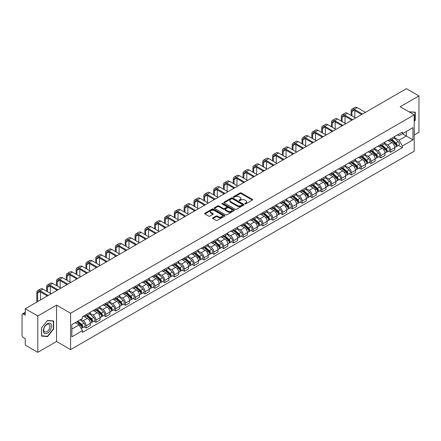 <?xml version="1.0" encoding="UTF-8"?>
<svg xmlns="http://www.w3.org/2000/svg" width="441" height="441" viewBox="0 0 441 441"><rect width="100%" height="100%" fill="white"/><g stroke="black" fill="none" stroke-linecap="round" stroke-linejoin="round"><path stroke-width="0.66" d="M244.948 203.88A0.612 0.353 0 0 0 245.813 203.88L252.379 200.087A0.876 0.507 0 0 0 252.632 199.734A0.876 0.507 0 0 0 252.379 199.376L241.255 192.954A0.876 0.507 0 0 0 240.02 192.954L233.449 196.747A0.612 0.353 0 0 0 234.314 197.243L235.169 196.752A2.795 1.615 0 0 1 239.121 196.752L240.047 197.287A2.795 1.615 0 0 1 240.869 198.428A2.795 1.615 0 0 1 240.047 199.575L239.198 200.065A0.612 0.353 0 0 0 240.064 200.561L240.913 200.071A2.795 1.615 0 0 1 244.871 200.071L245.797 200.605A2.795 1.615 0 0 1 246.613 201.746A2.795 1.615 0 0 1 245.797 202.888L244.948 203.378A0.612 0.353 0 0 0 244.948 203.88L244.948 203.378M212.887 217.86A0.876 0.507 0 0 0 212.634 218.212A0.876 0.507 0 0 0 212.887 218.571L216.007 220.373A0.876 0.507 0 0 0 217.242 220.373L224.535 216.162A0.876 0.507 0 0 0 224.794 215.809A0.876 0.507 0 0 0 224.535 215.451L213.411 209.028A0.876 0.507 0 0 0 212.176 209.028L204.883 213.24A0.876 0.507 0 0 0 204.63 213.593A0.876 0.507 0 0 0 204.883 213.951L208.654 216.129A0.876 0.507 0 0 0 209.888 216.129L213.014 214.326A0.876 0.507 0 0 0 213.268 213.968A0.876 0.507 0 0 0 213.014 213.609L211.14 212.534A2.337 1.351 0 0 1 210.456 211.581A2.337 1.351 0 0 1 211.9 210.329A2.337 1.351 0 0 1 214.447 210.622L221.773 214.85A2.337 1.351 0 0 1 222.457 215.809A2.337 1.351 0 0 1 221.013 217.055A2.337 1.351 0 0 1 218.466 216.763L217.242 216.057A0.876 0.507 0 0 0 216.007 216.057L212.887 217.86L212.887 218.571L216.007 216.785L216.007 216.057M70.593 313.248L56.553 305.139L37.788 315.971L25.258 308.739L406.42 88.68L418.95 95.912L400.185 106.744L414.226 114.847L70.593 313.248L70.593 349.597L414.226 151.202L414.226 114.847M235.229 209.277A0.876 0.507 0 0 0 236.464 209.277L243.757 205.065A0.876 0.507 0 0 0 244.011 204.712A0.876 0.507 0 0 0 243.757 204.354L232.633 197.932A0.876 0.507 0 0 0 231.398 197.932L224.105 202.143A0.876 0.507 0 0 0 223.846 202.496A0.876 0.507 0 0 0 224.105 202.854L235.229 209.277M222.214 204.012A0.612 0.353 0 0 1 222.837 204.1L222.837 203.373L234.149 209.899A0.876 0.507 0 0 1 234.403 210.258A0.876 0.507 0 0 1 234.149 210.616L226.856 214.828A0.876 0.507 0 0 1 225.621 214.828L214.497 208.4L214.497 207.689A0.876 0.507 0 0 0 214.238 208.047A0.876 0.507 0 0 0 214.497 208.4M214.497 207.689L217.617 205.886A0.876 0.507 0 0 1 218.852 205.886L223.361 208.494A0.876 0.507 0 0 0 224.601 208.494L226.668 207.298A0.876 0.507 0 0 0 226.928 206.939A0.876 0.507 0 0 0 226.668 206.581L221.972 203.869A0.612 0.353 0 0 1 222.837 203.373M37.788 315.971L37.788 352.32L25.258 345.088L25.258 338.655L23.307 337.53A1.781 1.031 -120 0 1 22.05 335.347L22.05 314.775A1.781 1.031 -120 0 1 22.419 313.959L25.258 312.316M414.226 134.99L418.95 132.261L418.95 95.912M37.788 352.32L56.553 341.488L70.593 349.597M25.258 308.739L25.258 315.172L23.307 314.047A1.781 1.031 -120 0 0 22.419 313.959M390.616 138.838A4.096 2.365 60 0 1 389.772 140.679L393.923 138.281A4.096 2.365 -120 0 0 394.772 136.44M384.723 143.253L387.722 144.984A4.096 2.365 60 0 1 390.616 150.001L394.772 147.603A4.096 2.365 -120 0 0 391.878 142.586L388.901 140.866M394.772 147.603L394.772 149.819L390.616 152.217L388.626 151.065M389.772 140.679A4.096 2.365 60 0 1 387.755 140.492M390.616 150.001L390.616 152.217M380.798 144.51A4.096 2.365 60 0 1 379.949 146.351L384.105 143.948A4.096 2.365 -120 0 0 384.949 142.112M378.802 156.737L380.798 157.889L384.949 155.491L384.949 153.27A4.096 2.365 -120 0 0 382.055 148.253L379.084 146.539M379.949 146.351A4.096 2.365 60 0 1 377.931 146.164M374.9 148.92L377.898 150.657A4.096 2.365 60 0 1 380.798 155.673L380.798 157.889M370.975 150.183A4.096 2.365 60 0 1 370.126 152.018L374.282 149.62A4.096 2.365 -120 0 0 375.131 147.785M368.985 162.409L370.975 163.556L375.131 161.158L375.131 158.942A4.096 2.365 -120 0 0 372.232 153.926L369.26 152.211M370.126 152.018A4.096 2.365 60 0 1 368.108 151.836M365.076 154.593L368.081 156.323A4.096 2.365 60 0 1 370.975 161.34L370.975 163.556M361.151 155.849A4.096 2.365 60 0 1 360.303 157.691L364.459 155.293A4.096 2.365 -120 0 0 365.308 153.451M359.161 168.076L361.151 169.228L365.308 166.83L365.308 164.614A4.096 2.365 -120 0 0 362.414 159.598L359.437 157.878M360.303 157.691A4.096 2.365 60 0 1 358.29 157.503M355.253 160.265L358.257 161.996A4.096 2.365 60 0 1 361.151 167.012L361.151 169.228M351.328 161.522A4.096 2.365 60 0 1 350.485 163.363L354.636 160.959A4.096 2.365 -120 0 0 355.485 159.124M349.338 173.748L351.334 174.901L355.485 172.503L355.485 170.281A4.096 2.365 -120 0 0 352.591 165.265L349.614 163.55M350.485 163.363A4.096 2.365 60 0 1 348.467 163.176M345.435 165.932L348.434 167.668A4.096 2.365 60 0 1 351.334 172.685L351.334 174.901M341.51 167.194A4.096 2.365 60 0 1 340.661 169.03L344.818 166.632A4.096 2.365 -120 0 0 345.667 164.796M339.515 179.421L341.51 180.567L345.667 178.17L345.667 175.953A4.096 2.365 -120 0 0 342.767 170.937L339.796 169.223M340.661 169.03A4.096 2.365 60 0 1 338.644 168.848M335.612 171.604L338.611 173.335A4.096 2.365 60 0 1 341.51 178.351L341.51 180.567M331.687 172.866A4.096 2.365 60 0 1 330.838 174.702L334.995 172.304A4.096 2.365 -120 0 0 335.844 170.463M329.697 185.088L331.687 186.24L335.844 183.842L335.844 181.626A4.096 2.365 -120 0 0 332.944 176.609L329.973 174.89M330.838 174.702A4.096 2.365 60 0 1 328.821 174.52M325.789 177.276L328.793 179.007A4.096 2.365 60 0 1 331.687 184.024L331.687 186.24M321.864 178.533A4.096 2.365 60 0 1 321.015 180.375L325.171 177.977A4.096 2.365 -120 0 0 326.02 176.135M319.874 190.76L321.864 191.912L326.02 189.514L326.02 187.293A4.096 2.365 -120 0 0 323.126 182.276L320.149 180.562M321.015 180.375A4.096 2.365 60 0 1 319.003 180.187M315.971 182.943L318.97 184.68A4.096 2.365 60 0 1 321.864 189.696L321.864 191.912M312.046 184.206A4.096 2.365 60 0 1 311.197 186.041L315.354 183.643A4.096 2.365 -120 0 0 316.197 181.808M310.051 196.432L312.046 197.579L316.197 195.181L316.197 192.965A4.096 2.365 -120 0 0 313.303 187.949L310.326 186.234M311.197 186.041A4.096 2.365 60 0 1 309.18 185.859M306.148 188.616L309.147 190.347A4.096 2.365 60 0 1 312.046 195.363L312.046 197.579M302.223 189.878A4.096 2.365 60 0 1 301.374 191.714L305.53 189.316A4.096 2.365 -120 0 0 306.379 187.475M300.227 202.099L302.223 203.251L306.379 200.853L306.379 198.637A4.096 2.365 -120 0 0 303.48 193.621L300.508 191.901M301.374 191.714A4.096 2.365 60 0 1 299.356 191.532M296.324 194.288L299.323 196.019A4.096 2.365 60 0 1 302.223 201.035L302.223 203.251M292.4 195.545A4.096 2.365 60 0 1 291.551 197.386L295.707 194.988A4.096 2.365 -120 0 0 296.556 193.147M290.41 207.772L292.4 208.924L296.556 206.526L296.556 204.304A4.096 2.365 -120 0 0 293.662 199.288L290.685 197.574M291.551 197.386A4.096 2.365 60 0 1 289.533 197.199M286.501 199.955L289.505 201.691A4.096 2.365 60 0 1 292.4 206.708L292.4 208.924M282.576 201.217A4.096 2.365 60 0 1 281.733 203.053L285.884 200.655A4.096 2.365 -120 0 0 286.733 198.819M280.586 213.444L282.576 214.591L286.733 212.193L286.733 209.977A4.096 2.365 -120 0 0 283.839 204.96L280.862 203.246M281.733 203.053A4.096 2.365 60 0 1 279.715 202.871M276.683 205.627L279.682 207.358A4.096 2.365 60 0 1 282.576 212.375L282.576 214.591M272.759 206.89A4.096 2.365 60 0 1 271.91 208.725L276.066 206.327A4.096 2.365 -120 0 0 276.909 204.486M270.763 219.111L272.759 220.263L276.915 217.865L276.915 215.649A4.096 2.365 -120 0 0 274.015 210.633L271.044 208.913M271.91 208.725A4.096 2.365 60 0 1 269.892 208.543M266.86 211.3L269.859 213.031A4.096 2.365 60 0 1 272.759 218.047L272.759 220.263M262.935 212.556A4.096 2.365 60 0 1 262.086 214.398L266.243 212A4.096 2.365 -120 0 0 267.092 210.159M260.945 224.783L262.935 225.935L267.092 223.537L267.092 221.316A4.096 2.365 -120 0 0 264.192 216.299L261.221 214.585M262.086 214.398A4.096 2.365 60 0 1 260.069 214.21M257.037 216.966L260.041 218.703A4.096 2.365 60 0 1 262.935 223.719L262.935 225.935M253.112 218.229A4.096 2.365 60 0 1 252.263 220.065L256.419 217.667A4.096 2.365 -120 0 0 257.268 215.831M251.122 230.456L253.112 231.602L257.268 229.204L257.268 226.988A4.096 2.365 -120 0 0 254.374 221.972L251.398 220.257M252.263 220.065A4.096 2.365 60 0 1 250.251 219.883M247.214 222.639L250.218 224.37A4.096 2.365 60 0 1 253.112 229.386L253.112 231.602M243.289 223.901A4.096 2.365 60 0 1 242.445 225.737L246.596 223.339A4.096 2.365 -120 0 0 247.445 221.498M241.299 236.128L243.294 237.275L247.445 234.877L247.445 232.661A4.096 2.365 -120 0 0 244.551 227.644L241.574 225.924M242.445 225.737A4.096 2.365 60 0 1 240.428 225.555M237.396 228.311L240.395 230.042A4.096 2.365 60 0 1 243.294 235.059L243.294 237.275M233.471 229.568A4.096 2.365 60 0 1 232.622 231.409L236.778 229.011A4.096 2.365 -120 0 0 237.627 227.17M231.475 241.795L233.471 242.947L237.627 240.549L237.627 238.327A4.096 2.365 -120 0 0 234.728 233.311L231.757 231.597M232.622 231.409A4.096 2.365 60 0 1 230.604 231.222M227.573 233.978L230.571 235.715A4.096 2.365 60 0 1 233.471 240.731L233.471 242.947M223.648 235.24A4.096 2.365 60 0 1 222.799 237.076L226.955 234.678A4.096 2.365 -120 0 0 227.804 232.842M221.658 247.467L223.648 248.619L227.804 246.216L227.804 244A4.096 2.365 -120 0 0 224.904 238.983L221.933 237.269M222.799 237.076A4.096 2.365 60 0 1 220.781 236.894M217.749 239.65L220.754 241.381A4.096 2.365 60 0 1 223.648 246.398L223.648 248.619M213.824 240.913A4.096 2.365 60 0 1 212.975 242.748L217.132 240.351A4.096 2.365 -120 0 0 217.981 238.509M211.834 253.14L213.824 254.286L217.981 251.888L217.981 249.672A4.096 2.365 -120 0 0 215.087 244.656L212.11 242.936M212.975 242.748A4.096 2.365 60 0 1 210.963 242.567M207.931 245.323L210.93 247.054A4.096 2.365 60 0 1 213.824 252.07L213.824 254.286M204.007 246.58A4.096 2.365 60 0 1 203.158 248.421L207.314 246.023A4.096 2.365 -120 0 0 208.158 244.182M202.011 258.806L204.007 259.958L208.158 257.561L208.158 255.339A4.096 2.365 -120 0 0 205.263 250.323L202.287 248.608M203.158 248.421A4.096 2.365 60 0 1 201.14 248.233M198.108 250.99L201.107 252.726A4.096 2.365 60 0 1 204.007 257.742L204.007 259.958M194.183 252.252A4.096 2.365 60 0 1 193.334 254.088L197.491 251.69A4.096 2.365 -120 0 0 198.34 249.854M192.188 264.479L194.183 265.631L198.34 263.227L198.34 261.011A4.096 2.365 -120 0 0 195.44 255.995L192.469 254.281M193.334 254.088A4.096 2.365 60 0 1 191.317 253.906M188.285 256.662L191.289 258.393A4.096 2.365 60 0 1 194.183 263.409L194.183 265.631M184.36 257.924A4.096 2.365 60 0 1 183.511 259.76L187.668 257.362A4.096 2.365 -120 0 0 188.516 255.521M182.37 270.151L184.36 271.298L188.516 268.9L188.516 266.684A4.096 2.365 -120 0 0 185.622 261.667L182.646 259.947M183.511 259.76A4.096 2.365 60 0 1 181.499 259.578M178.462 262.334L181.466 264.065A4.096 2.365 60 0 1 184.36 269.082L184.36 271.298M174.537 263.591A4.096 2.365 60 0 1 173.693 265.432L177.844 263.034A4.096 2.365 -120 0 0 178.693 261.193M172.547 275.818L174.537 276.97L178.693 274.572L178.693 272.351A4.096 2.365 -120 0 0 175.799 267.334L172.822 265.62M173.693 265.432A4.096 2.365 60 0 1 171.676 265.245M168.644 268.001L171.643 269.738A4.096 2.365 60 0 1 174.537 274.754L174.537 276.97M164.719 269.264A4.096 2.365 60 0 1 163.87 271.099L168.027 268.701A4.096 2.365 -120 0 0 168.87 266.866M162.723 281.49L164.719 282.642L168.875 280.239L168.875 278.023A4.096 2.365 -120 0 0 165.976 273.007L163.005 271.292M163.87 271.099A4.096 2.365 60 0 1 161.853 270.917M158.821 273.674L161.819 275.405A4.096 2.365 60 0 1 164.719 280.421L164.719 282.642M154.896 274.936A4.096 2.365 60 0 1 154.047 276.772L158.203 274.374A4.096 2.365 -120 0 0 159.052 272.532M152.906 287.163L154.896 288.309L159.052 285.911L159.052 283.695A4.096 2.365 -120 0 0 156.153 278.679L153.181 276.959M154.047 276.772A4.096 2.365 60 0 1 152.029 276.59M148.997 279.346L152.002 281.077A4.096 2.365 60 0 1 154.896 286.093L154.896 288.309M145.072 280.603A4.096 2.365 60 0 1 144.224 282.444L148.38 280.046A4.096 2.365 -120 0 0 149.229 278.205M143.082 292.83L145.072 293.982L149.229 291.584L149.229 289.362A4.096 2.365 -120 0 0 146.335 284.346L143.358 282.631M144.224 282.444A4.096 2.365 60 0 1 142.211 282.257M139.174 285.013L142.178 286.749A4.096 2.365 60 0 1 145.072 291.766L145.072 293.982M135.255 286.275A4.096 2.365 60 0 1 134.406 288.111L138.557 285.713A4.096 2.365 -120 0 0 139.406 283.877M133.259 298.502L135.255 299.654L139.406 297.251L139.406 295.035A4.096 2.365 -120 0 0 136.512 290.018L133.535 288.304M134.406 288.111A4.096 2.365 60 0 1 132.388 287.929M129.356 290.685L132.355 292.416A4.096 2.365 60 0 1 135.255 297.432L135.255 299.654M125.431 291.948A4.096 2.365 60 0 1 124.583 293.783L128.739 291.385A4.096 2.365 -120 0 0 129.588 289.544M123.436 304.174L125.431 305.321L129.588 302.923L129.588 300.707A4.096 2.365 -120 0 0 126.688 295.69L123.717 293.971M124.583 293.783A4.096 2.365 60 0 1 122.565 293.601M119.533 296.358L122.532 298.088A4.096 2.365 60 0 1 125.431 303.105L125.431 305.321M115.608 297.614A4.096 2.365 60 0 1 114.759 299.456L118.916 297.058A4.096 2.365 -120 0 0 119.765 295.216M113.618 309.841L115.608 310.993L119.765 308.595L119.765 306.374A4.096 2.365 -120 0 0 116.871 301.357L113.894 299.643M114.759 299.456A4.096 2.365 60 0 1 112.742 299.268M109.71 302.024L112.714 303.761A4.096 2.365 60 0 1 115.608 308.777L115.608 310.993M105.785 303.287A4.096 2.365 60 0 1 104.936 305.122L109.092 302.724A4.096 2.365 -120 0 0 109.941 300.889M103.795 315.513L105.785 316.666L109.941 314.262L109.941 312.046A4.096 2.365 -120 0 0 107.047 307.03L104.07 305.315M104.936 305.122A4.096 2.365 60 0 1 102.924 304.94M99.892 307.697L102.891 309.428A4.096 2.365 60 0 1 105.785 314.444L105.785 316.666M95.967 308.959A4.096 2.365 60 0 1 95.118 310.795L99.275 308.397A4.096 2.365 -120 0 0 100.118 306.556M93.972 321.186L95.967 322.332L100.118 319.934L100.118 317.718A4.096 2.365 -120 0 0 97.224 312.702L94.253 310.982M95.118 310.795A4.096 2.365 60 0 1 93.101 310.613M90.069 313.369L93.068 315.1A4.096 2.365 60 0 1 95.967 320.116L95.967 322.332M86.144 314.626A4.096 2.365 60 0 1 85.295 316.467L89.451 314.069A4.096 2.365 -120 0 0 90.3 312.228M84.148 326.853L86.144 328.005L90.3 325.607L90.3 323.385A4.096 2.365 -120 0 0 87.401 318.369L84.429 316.655M85.295 316.467A4.096 2.365 60 0 1 83.277 316.28M80.852 319.389L83.25 320.772A4.096 2.365 60 0 1 86.144 325.789L86.144 328.005M397.573 134.825L399.055 135.679L412.969 127.647L406.293 131.495L406.293 136.004L399.055 140.183L394.541 137.581M71.85 329.096L79.093 324.912L82.428 330.695L71.85 336.803L71.85 324.587L82.428 318.479L82.428 316.77L402.39 132.041L402.39 133.75L412.969 139.858L402.39 145.965L399.055 140.183M412.969 127.647L412.969 139.858M82.428 330.695L82.428 332.404L402.39 147.674L402.39 145.965M414.226 121.556L415.268 120.261L415.268 112.163L409.016 111.838L414.953 112.323L414.953 120.172L414.226 121.077M56.553 305.139L56.553 341.488M41.471 336.07L47.551 336.615L53.626 329.058L53.626 320.954L47.551 320.414L41.471 327.972L41.471 336.07M79.093 324.912L75.191 322.663M398.449 145.398L402.39 147.674M414.953 120.084L415.268 120.261M46.906 336.246L47.551 336.615M53.311 328.876L53.626 329.058M245.19 203.968L245.797 203.615A2.795 1.615 0 0 0 246.613 202.474L246.613 201.746M240.869 198.428L240.869 199.156A2.795 1.615 0 0 1 240.047 200.297L239.441 200.649M252.368 200.098L241.255 193.682A0.876 0.507 0 0 0 240.02 193.682L233.697 197.331M243.746 205.076L232.633 198.659A0.876 0.507 0 0 0 231.398 198.659L224.116 202.86L224.105 202.143M242.214 204.96A0.612 0.353 0 0 0 242.214 204.459L232.446 198.825A0.612 0.353 0 0 0 231.58 198.825L230.687 199.338A2.795 1.615 0 0 0 229.866 200.484A2.795 1.615 0 0 0 230.687 201.625L237.363 205.478A2.795 1.615 0 0 0 241.315 205.478L242.214 204.96L242.214 205.688A0.612 0.353 0 0 0 242.39 205.434L242.39 204.712M229.866 200.484L229.866 201.206A2.795 1.615 0 0 0 230.687 202.353L230.687 201.625M242.214 205.688L241.315 206.206A2.795 1.615 0 0 1 237.363 206.206L230.687 202.353M214.508 208.411L217.617 206.614L217.617 205.886M226.928 206.939L226.928 207.667A0.876 0.507 0 0 1 226.668 208.025L224.601 209.221A0.876 0.507 0 0 1 223.361 209.221L218.852 206.614A0.876 0.507 0 0 0 217.617 206.614M222.837 204.1L234.132 210.622M228.047 211.195A2.337 1.351 0 0 0 230.593 211.487A2.337 1.351 0 0 0 232.038 210.241A2.337 1.351 0 0 0 231.349 209.288L228.769 207.794A0.876 0.507 0 0 0 227.534 207.794L225.461 208.99A0.876 0.507 0 0 0 225.208 209.348A0.876 0.507 0 0 0 225.461 209.707L228.047 211.195L228.047 211.923A2.337 1.351 0 0 0 230.593 212.215A2.337 1.351 0 0 0 232.038 210.969L232.038 210.241M225.208 209.348L225.208 210.076A0.876 0.507 0 0 0 225.461 210.434L225.461 209.707M228.047 211.923L225.461 210.434M222.457 215.809L222.457 216.531A2.337 1.351 0 0 1 221.013 217.782A2.337 1.351 0 0 1 218.466 217.49L217.242 216.785A0.876 0.507 0 0 0 216.007 216.785M210.456 211.581L210.456 212.303A2.337 1.351 0 0 0 211.14 213.262L211.14 212.534M213.014 213.609L213.014 214.326L211.14 213.262M224.535 215.451L224.535 216.162L213.411 209.756A0.876 0.507 0 0 0 212.176 209.756L204.894 213.957M390.902 140.023L394.904 143.595A2.227 1.284 60 0 1 395.605 147.04L394.772 147.52M391.007 140.122L392.892 141.208M391.305 139.791L395.759 143.766A1.069 0.617 60 0 1 396.095 145.42A1.069 0.617 60 0 1 395.996 145.458M391.972 139.406L395.974 142.978A2.227 1.284 60 0 1 396.674 146.423A2.227 1.284 60 0 1 396.001 146.495M394.204 138.066L398.24 141.671A2.227 1.284 60 0 1 398.94 145.111L396.674 146.423M351.929 115.922L351.929 111.595A3.341 1.929 60 0 1 352.618 110.068A3.341 1.929 60 0 1 354.288 110.233L361.686 114.506M365.402 112.361L357.188 107.615A4.498 2.596 -120 0 0 354.939 107.395L352.039 109.065A4.498 2.596 -120 0 0 351.113 111.126L351.113 115.448M362.508 114.032L354.288 109.291A4.498 2.596 -120 0 0 352.039 109.065M351.113 119.737L351.113 120.614M354.823 117.593L354.823 110.542M381.079 145.695L385.081 149.267A2.227 1.284 60 0 1 385.781 152.707L384.949 153.187M381.184 145.789L383.069 146.881M381.482 145.464L385.936 149.438A1.069 0.617 60 0 1 386.272 151.087A1.069 0.617 60 0 1 386.173 151.125M382.149 145.078L386.151 148.65A2.227 1.284 60 0 1 386.851 152.09A2.227 1.284 60 0 1 386.178 152.162M384.381 143.738L388.422 147.338A2.227 1.284 60 0 1 389.116 150.783L386.851 152.09M371.256 151.368L375.263 154.94A2.227 1.284 60 0 1 375.958 158.38L375.131 158.859M371.366 151.461L373.246 152.547M371.664 151.131L376.118 155.105A1.069 0.617 60 0 1 376.449 156.759A1.069 0.617 60 0 1 376.355 156.798M372.331 150.75L376.333 154.322A2.227 1.284 60 0 1 377.027 157.762A2.227 1.284 60 0 1 376.355 157.834M374.558 149.411L378.599 153.01A2.227 1.284 60 0 1 379.299 156.456L377.027 157.762M414.562 112.102L414.953 112.323M50.969 324.03A5.788 3.341 120 0 0 45.379 325.53A5.788 3.341 120 0 0 43.88 332.85A5.788 3.341 120 0 0 49.469 331.351A5.788 3.341 120 0 0 50.969 324.03M49.53 324.769A4.382 2.53 120 0 0 49.039 324.311A4.382 2.53 120 0 0 44.965 326.362A4.382 2.53 120 0 0 44.166 331.445A4.382 2.53 120 0 0 44.657 331.902A4.382 2.53 120 0 0 48.736 329.857A4.382 2.53 120 0 0 49.53 324.769M47.424 336.29L41.537 335.761L41.537 327.917L47.424 320.59L53.311 321.12L53.311 328.964L47.424 336.29M52.92 320.894L53.311 321.12M342.106 121.595L342.106 117.267A3.341 1.929 60 0 1 342.8 115.74A3.341 1.929 60 0 1 344.471 115.906L351.868 120.172M355.578 118.028L347.365 113.287A4.498 2.596 -120 0 0 345.116 113.061L342.222 114.737A4.498 2.596 -120 0 0 341.29 116.793L341.29 121.121M352.684 119.704L344.471 114.958A4.498 2.596 -120 0 0 342.222 114.737M341.29 125.409L341.29 126.28M345.005 123.265L345.005 116.215M332.288 127.262L332.288 122.94A3.341 1.929 60 0 1 332.977 121.407A3.341 1.929 60 0 1 334.647 121.573L342.045 125.845M345.761 123.701L337.541 118.96A4.498 2.596 -120 0 0 335.292 118.734L332.398 120.404A4.498 2.596 -120 0 0 331.467 122.466L331.467 126.793M342.861 125.371L334.647 120.63A4.498 2.596 -120 0 0 332.398 120.404M331.467 131.082L331.467 131.953M335.182 128.937L335.182 121.881M361.438 157.035L365.44 160.607A2.227 1.284 60 0 1 366.14 164.052L365.308 164.532M361.543 157.134L363.428 158.22M361.841 156.803L366.295 160.778A1.069 0.617 60 0 1 366.631 162.431A1.069 0.617 60 0 1 366.532 162.47M362.508 156.417L366.51 159.989A2.227 1.284 60 0 1 367.21 163.435A2.227 1.284 60 0 1 366.537 163.506M364.74 155.078L368.775 158.683A2.227 1.284 60 0 1 369.475 162.123L367.21 163.435M351.615 162.707L355.617 166.279A2.227 1.284 60 0 1 356.317 169.719L355.485 170.198M351.72 162.801L353.605 163.892M352.017 162.475L356.471 166.45A1.069 0.617 60 0 1 356.808 168.098A1.069 0.617 60 0 1 356.708 168.137M352.684 162.09L356.686 165.662A2.227 1.284 60 0 1 357.386 169.101A2.227 1.284 60 0 1 356.714 169.173M354.917 160.75L358.952 164.35A2.227 1.284 60 0 1 359.652 167.795L357.386 169.101M341.792 168.379L345.794 171.951A2.227 1.284 60 0 1 346.494 175.391L345.661 175.871M341.902 168.473L343.782 169.559M342.199 168.142L346.648 172.117A1.069 0.617 60 0 1 346.984 173.771A1.069 0.617 60 0 1 346.891 173.809M342.861 167.762L346.863 171.334A2.227 1.284 60 0 1 347.563 174.774A2.227 1.284 60 0 1 346.891 174.845M345.094 166.422L349.134 170.022A2.227 1.284 60 0 1 349.829 173.467L347.563 174.774M322.465 132.934L322.465 128.607A3.341 1.929 60 0 1 323.154 127.08A3.341 1.929 60 0 1 324.824 127.245L332.222 131.517M335.937 129.373L327.724 124.627A4.498 2.596 -120 0 0 325.475 124.406L322.575 126.076A4.498 2.596 -120 0 0 321.643 128.138L321.643 132.46M333.043 131.043L324.824 126.302A4.498 2.596 -120 0 0 322.575 126.076M321.643 136.749L321.643 137.625M325.359 134.604L325.359 127.554M312.641 138.606L312.641 134.279A3.341 1.929 60 0 1 313.336 132.752A3.341 1.929 60 0 1 315.001 132.917L322.399 137.184M326.114 135.04L317.9 130.299A4.498 2.596 -120 0 0 315.651 130.073L312.757 131.749A4.498 2.596 -120 0 0 311.826 133.805L311.826 138.132M323.22 136.716L315.001 131.969A4.498 2.596 -120 0 0 312.757 131.749M311.826 142.421L311.826 143.292M315.536 140.277L315.536 133.226M302.818 144.273L302.818 139.951A3.341 1.929 60 0 1 303.513 138.419A3.341 1.929 60 0 1 305.183 138.584L312.581 142.856M316.296 140.712L308.077 135.971A4.498 2.596 -120 0 0 305.828 135.745L302.934 137.416A4.498 2.596 -120 0 0 302.002 139.477L302.002 143.805M313.397 142.382L305.183 137.642A4.498 2.596 -120 0 0 302.934 137.416M302.002 148.093L302.002 148.964M305.718 145.949L305.718 138.893M331.974 174.046L335.976 177.618A2.227 1.284 60 0 1 336.67 181.064L335.844 181.543M332.079 174.145L333.964 175.231M332.376 173.815L336.83 177.789A1.069 0.617 60 0 1 337.167 179.443A1.069 0.617 60 0 1 337.067 179.481M333.043 173.429L337.045 177.001A2.227 1.284 60 0 1 337.745 180.446A2.227 1.284 60 0 1 337.073 180.518M335.276 172.089L339.311 175.694A2.227 1.284 60 0 1 340.011 179.134L337.745 180.446M293 149.946L293 145.618A3.341 1.929 60 0 1 293.689 144.091A3.341 1.929 60 0 1 295.36 144.257L302.758 148.529M306.473 146.384L298.254 141.638A4.498 2.596 -120 0 0 296.005 141.418L293.111 143.088A4.498 2.596 -120 0 0 292.179 145.15L292.179 149.471M303.573 148.055L295.36 143.314A4.498 2.596 -120 0 0 293.111 143.088M292.179 153.76L292.179 154.637M295.894 151.616L295.894 144.565M322.151 179.719L326.153 183.291A2.227 1.284 60 0 1 326.853 186.73L326.02 187.21M322.255 179.812L324.141 180.904M322.553 179.487L327.007 183.462A1.069 0.617 60 0 1 327.343 185.11A1.069 0.617 60 0 1 327.244 185.148M323.22 179.101L327.222 182.673A2.227 1.284 60 0 1 327.922 186.113A2.227 1.284 60 0 1 327.25 186.185M325.452 177.762L329.488 181.361A2.227 1.284 60 0 1 330.188 184.807L327.922 186.113M283.177 155.618L283.177 151.291A3.341 1.929 60 0 1 283.866 149.764A3.341 1.929 60 0 1 285.536 149.929L292.934 154.196M296.65 152.051L288.436 147.311A4.498 2.596 -120 0 0 286.187 147.085L283.287 148.76A4.498 2.596 -120 0 0 282.356 150.816L282.356 155.144M293.756 153.727L285.536 148.981A4.498 2.596 -120 0 0 283.287 148.76M282.356 159.433L282.356 160.304M286.071 157.288L286.071 150.238M312.327 185.391L316.329 188.963A2.227 1.284 60 0 1 317.029 192.403L316.197 192.882M312.432 185.485L314.317 186.571M312.73 185.159L317.184 189.128A1.069 0.617 60 0 1 317.52 190.782A1.069 0.617 60 0 1 317.421 190.821M313.397 184.773L317.399 188.346A2.227 1.284 60 0 1 318.099 191.785A2.227 1.284 60 0 1 317.426 191.857M315.629 183.434L319.664 187.034A2.227 1.284 60 0 1 320.364 190.479L318.099 191.785M273.354 161.285L273.354 156.963A3.341 1.929 60 0 1 274.048 155.43A3.341 1.929 60 0 1 275.713 155.596L283.111 159.868M286.826 157.724L278.613 152.983A4.498 2.596 -120 0 0 276.364 152.757L273.47 154.427A4.498 2.596 -120 0 0 272.538 156.489L272.538 160.816M283.932 159.394L275.713 154.653A4.498 2.596 -120 0 0 273.47 154.427M272.538 165.105L272.538 165.976M276.253 162.961L276.253 155.905M302.504 191.058L306.506 194.63A2.227 1.284 60 0 1 307.206 198.075L306.379 198.555M302.614 191.157L304.494 192.243M302.912 190.826L307.366 194.801A1.069 0.617 60 0 1 307.697 196.454A1.069 0.617 60 0 1 307.603 196.493M303.579 190.44L307.581 194.012A2.227 1.284 60 0 1 308.276 197.458A2.227 1.284 60 0 1 307.603 197.529M305.806 189.101L309.847 192.706A2.227 1.284 60 0 1 310.547 196.146L308.276 197.458M263.531 166.957L263.531 162.63A3.341 1.929 60 0 1 264.225 161.103A3.341 1.929 60 0 1 265.895 161.268L273.293 165.54M277.009 163.396L268.79 158.65A4.498 2.596 -120 0 0 266.54 158.429L263.646 160.1A4.498 2.596 -120 0 0 262.715 162.161L262.715 166.483M274.109 165.066L265.895 160.326A4.498 2.596 -120 0 0 263.646 160.1M262.715 170.772L262.715 171.648M266.43 168.627L266.43 161.577M292.686 196.73L296.688 200.302A2.227 1.284 60 0 1 297.383 203.742L296.556 204.222M292.791 196.824L294.676 197.915M293.089 196.499L297.543 200.473A1.069 0.617 60 0 1 297.879 202.121A1.069 0.617 60 0 1 297.78 202.16M293.756 196.113L297.758 199.685A2.227 1.284 60 0 1 298.458 203.125A2.227 1.284 60 0 1 297.785 203.196M295.988 194.773L300.023 198.373A2.227 1.284 60 0 1 300.723 201.818L298.458 203.125M282.863 202.402L286.865 205.975A2.227 1.284 60 0 1 287.565 209.414L286.733 209.894M282.968 202.496L284.853 203.582M283.265 202.171L287.719 206.14A1.069 0.617 60 0 1 288.056 207.794A1.069 0.617 60 0 1 287.956 207.832M283.932 201.785L287.934 205.357A2.227 1.284 60 0 1 288.635 208.797A2.227 1.284 60 0 1 287.962 208.869M286.165 200.446L290.2 204.045A2.227 1.284 60 0 1 290.9 207.49L288.635 208.797M273.04 208.069L277.042 211.641A2.227 1.284 60 0 1 277.742 215.087L276.909 215.566M273.144 208.169L275.03 209.255M273.442 207.838L277.896 211.812A1.069 0.617 60 0 1 278.232 213.466A1.069 0.617 60 0 1 278.139 213.505M274.109 207.452L278.111 211.024A2.227 1.284 60 0 1 278.811 214.469A2.227 1.284 60 0 1 278.139 214.541M276.342 206.112L280.382 209.718A2.227 1.284 60 0 1 281.077 213.157L278.811 214.469M263.216 213.742L267.224 217.314A2.227 1.284 60 0 1 267.919 220.754L267.092 221.233M263.327 213.835L265.206 214.927M263.624 213.51L268.078 217.485A1.069 0.617 60 0 1 268.409 219.133A1.069 0.617 60 0 1 268.315 219.171M264.291 213.124L268.293 216.696A2.227 1.284 60 0 1 268.988 220.136A2.227 1.284 60 0 1 268.315 220.208M266.518 211.785L270.559 215.39A2.227 1.284 60 0 1 271.259 218.83L268.988 220.136M253.399 219.414L257.401 222.986A2.227 1.284 60 0 1 258.101 226.426L257.268 226.906M253.503 219.508L255.389 220.594M253.801 219.183L258.255 223.152A1.069 0.617 60 0 1 258.591 224.805A1.069 0.617 60 0 1 258.492 224.844M254.468 218.797L258.47 222.369A2.227 1.284 60 0 1 259.17 225.809A2.227 1.284 60 0 1 258.498 225.88M256.701 217.457L260.736 221.057A2.227 1.284 60 0 1 261.436 224.502L259.17 225.809M243.575 225.081L247.577 228.653A2.227 1.284 60 0 1 248.277 232.098L247.445 232.578M243.68 225.18L245.565 226.266M243.978 224.849L248.432 228.824A1.069 0.617 60 0 1 248.768 230.478A1.069 0.617 60 0 1 248.669 230.516M244.645 224.463L248.647 228.036A2.227 1.284 60 0 1 249.347 231.481A2.227 1.284 60 0 1 248.674 231.553M246.877 223.124L250.912 226.729A2.227 1.284 60 0 1 251.613 230.169L249.347 231.481M253.713 172.629L253.713 168.302A3.341 1.929 60 0 1 254.402 166.775A3.341 1.929 60 0 1 256.072 166.941L263.47 171.207M267.185 169.063L258.966 164.322A4.498 2.596 -120 0 0 256.723 164.096L253.823 165.772A4.498 2.596 -120 0 0 252.891 167.828L252.891 172.155M264.291 170.739L256.072 165.992A4.498 2.596 -120 0 0 253.823 165.772M252.891 176.444L252.891 177.315M256.607 174.3L256.607 167.249M243.89 178.296L243.89 173.975A3.341 1.929 60 0 1 244.579 172.442A3.341 1.929 60 0 1 246.249 172.607L253.647 176.88M257.362 174.735L249.148 169.994A4.498 2.596 -120 0 0 246.899 169.768L244 171.439A4.498 2.596 -120 0 0 243.074 173.5L243.074 177.828M254.468 176.406L246.249 171.665A4.498 2.596 -120 0 0 244 171.439M243.074 182.116L243.074 182.987M246.784 179.972L246.784 172.916M234.066 183.969L234.066 179.641A3.341 1.929 60 0 1 234.761 178.114A3.341 1.929 60 0 1 236.431 178.28L243.829 182.552M247.539 180.408L239.325 175.661A4.498 2.596 -120 0 0 237.076 175.441L234.182 177.111A4.498 2.596 -120 0 0 233.25 179.173L233.25 183.495M244.645 182.078L236.431 177.337A4.498 2.596 -120 0 0 234.182 177.111M233.25 187.783L233.25 188.66M236.966 185.639L236.966 178.588M224.249 189.641L224.249 185.314A3.341 1.929 60 0 1 224.938 183.787A3.341 1.929 60 0 1 226.608 183.952L234.006 188.219M237.721 186.074L229.502 181.334A4.498 2.596 -120 0 0 227.253 181.113L224.359 182.783A4.498 2.596 -120 0 0 223.427 184.84L223.427 189.167M234.821 187.75L226.608 183.004A4.498 2.596 -120 0 0 224.359 182.783M223.427 193.456L223.427 194.327M227.143 191.311L227.143 184.261M214.425 195.308L214.425 190.986A3.341 1.929 60 0 1 215.114 189.454A3.341 1.929 60 0 1 216.785 189.619L224.182 193.891M227.898 191.747L219.684 187.006A4.498 2.596 -120 0 0 217.435 186.78L214.535 188.456A4.498 2.596 -120 0 0 213.604 190.512L213.604 194.839M225.004 193.417L216.785 188.676A4.498 2.596 -120 0 0 214.535 188.456M213.604 199.128L213.604 199.999M217.319 196.984L217.319 189.928M204.602 200.98L204.602 196.653A3.341 1.929 60 0 1 205.297 195.126A3.341 1.929 60 0 1 206.961 195.291L214.359 199.564M218.075 197.419L209.861 192.673A4.498 2.596 -120 0 0 207.612 192.452L204.718 194.123A4.498 2.596 -120 0 0 203.786 196.184L203.786 200.506M215.18 199.089L206.961 194.349A4.498 2.596 -120 0 0 204.718 194.123M203.786 204.795L203.786 205.671M207.496 202.651L207.496 195.6M233.752 230.753L237.754 234.325A2.227 1.284 60 0 1 238.454 237.765L237.622 238.245M233.862 230.847L235.742 231.938M234.16 230.522L238.609 234.496A1.069 0.617 60 0 1 238.945 236.144A1.069 0.617 60 0 1 238.851 236.183M234.821 230.136L238.829 233.708A2.227 1.284 60 0 1 239.524 237.148A2.227 1.284 60 0 1 238.851 237.219M237.054 228.796L241.095 232.401A2.227 1.284 60 0 1 241.789 235.841L239.524 237.148M194.779 206.653L194.779 202.325A3.341 1.929 60 0 1 195.473 200.798A3.341 1.929 60 0 1 197.144 200.964L204.541 205.23M208.257 203.086L200.038 198.345A4.498 2.596 -120 0 0 197.788 198.125L194.894 199.795A4.498 2.596 -120 0 0 193.963 201.851L193.963 206.179M205.357 204.762L197.144 200.016A4.498 2.596 -120 0 0 194.894 199.795M193.963 210.467L193.963 211.338M197.678 208.323L197.678 201.272M223.934 236.426L227.936 239.998A2.227 1.284 60 0 1 228.631 243.438L227.804 243.917M224.039 236.519L225.924 237.605M224.337 236.194L228.791 240.163A1.069 0.617 60 0 1 229.127 241.817A1.069 0.617 60 0 1 229.028 241.855M225.004 235.808L229.006 239.38A2.227 1.284 60 0 1 229.706 242.82A2.227 1.284 60 0 1 229.033 242.892M227.236 234.469L231.271 238.068A2.227 1.284 60 0 1 231.972 241.514L229.706 242.82M184.961 212.319L184.961 207.998A3.341 1.929 60 0 1 185.65 206.465A3.341 1.929 60 0 1 187.32 206.631L194.718 210.903M198.433 208.758L190.214 204.018A4.498 2.596 -120 0 0 187.971 203.792L185.071 205.467A4.498 2.596 -120 0 0 184.14 207.524L184.14 211.851M195.534 210.429L187.32 205.688A4.498 2.596 -120 0 0 185.071 205.467M184.14 216.14L184.14 217.011M187.855 213.995L187.855 206.939M214.111 242.092L218.113 245.665A2.227 1.284 60 0 1 218.813 249.11L217.981 249.589M214.216 242.192L216.101 243.278M214.513 241.861L218.968 245.835A1.069 0.617 60 0 1 219.304 247.489A1.069 0.617 60 0 1 219.205 247.528M215.18 241.475L219.183 245.047A2.227 1.284 60 0 1 219.883 248.492A2.227 1.284 60 0 1 219.21 248.564M217.413 240.136L221.448 243.741A2.227 1.284 60 0 1 222.148 247.18L219.883 248.492M175.138 217.992L175.138 213.665A3.341 1.929 60 0 1 175.827 212.138A3.341 1.929 60 0 1 177.497 212.303L184.895 216.575M188.61 214.431L180.397 209.684A4.498 2.596 -120 0 0 178.147 209.464L175.248 211.134A4.498 2.596 -120 0 0 174.316 213.196L174.316 217.518M185.716 216.101L177.497 211.36A4.498 2.596 -120 0 0 175.248 211.134M174.316 221.806L174.316 222.683M178.032 219.662L178.032 212.612M204.288 247.765L208.29 251.337A2.227 1.284 60 0 1 208.99 254.777L208.158 255.256M204.392 247.859L206.278 248.95M204.69 247.533L209.144 251.508A1.069 0.617 60 0 1 209.481 253.156A1.069 0.617 60 0 1 209.381 253.195M205.357 247.147L209.359 250.72A2.227 1.284 60 0 1 210.059 254.159A2.227 1.284 60 0 1 209.387 254.231M207.59 245.808L211.625 249.413A2.227 1.284 60 0 1 212.325 252.853L210.059 254.159M165.314 223.664L165.314 219.337A3.341 1.929 60 0 1 166.009 217.81A3.341 1.929 60 0 1 167.679 217.975L175.071 222.242M178.787 220.098L170.573 215.357A4.498 2.596 -120 0 0 168.324 215.136L165.43 216.807A4.498 2.596 -120 0 0 164.499 218.863L164.499 223.19M175.893 221.773L167.679 217.027A4.498 2.596 -120 0 0 165.43 216.807M164.499 227.479L164.499 228.35M168.214 225.334L168.214 218.284M194.464 253.437L198.467 257.009A2.227 1.284 60 0 1 199.167 260.449L198.34 260.929M194.575 253.531L196.454 254.617M194.872 253.206L199.326 257.175A1.069 0.617 60 0 1 199.657 258.828A1.069 0.617 60 0 1 199.564 258.867M195.539 252.82L199.541 256.392A2.227 1.284 60 0 1 200.236 259.832A2.227 1.284 60 0 1 199.564 259.903M197.766 251.48L201.807 255.08A2.227 1.284 60 0 1 202.507 258.525L200.236 259.832M155.491 229.331L155.491 225.009A3.341 1.929 60 0 1 156.186 223.477A3.341 1.929 60 0 1 157.856 223.642L165.254 227.914M168.969 225.77L160.75 221.029A4.498 2.596 -120 0 0 158.501 220.803L155.607 222.479A4.498 2.596 -120 0 0 154.675 224.535L154.675 228.862M166.07 227.44L157.856 222.699A4.498 2.596 -120 0 0 155.607 222.479M154.675 233.151L154.675 234.022M158.391 231.007L158.391 223.951M184.647 259.104L188.649 262.676A2.227 1.284 60 0 1 189.343 266.121L188.516 266.601M184.751 259.203L186.637 260.289M185.049 258.873L189.503 262.847A1.069 0.617 60 0 1 189.839 264.501A1.069 0.617 60 0 1 189.74 264.539M185.716 258.487L189.718 262.059A2.227 1.284 60 0 1 190.418 265.504A2.227 1.284 60 0 1 189.746 265.576M187.949 257.147L191.984 260.752A2.227 1.284 60 0 1 192.684 264.192L190.418 265.504M145.673 235.003L145.673 230.676A3.341 1.929 60 0 1 146.362 229.149A3.341 1.929 60 0 1 148.033 229.314L155.43 233.587M159.146 231.442L150.927 226.696A4.498 2.596 -120 0 0 148.683 226.476L145.784 228.146A4.498 2.596 -120 0 0 144.852 230.208L144.852 234.529M156.252 233.113L148.033 228.372A4.498 2.596 -120 0 0 145.784 228.146M144.852 238.818L144.852 239.695M148.567 236.674L148.567 229.623M174.823 264.776L178.826 268.349A2.227 1.284 60 0 1 179.526 271.788L178.693 272.268M174.928 264.87L176.813 265.962M175.226 264.545L179.68 268.519A1.069 0.617 60 0 1 180.016 270.168A1.069 0.617 60 0 1 179.917 270.206M175.893 264.159L179.895 267.731A2.227 1.284 60 0 1 180.595 271.171A2.227 1.284 60 0 1 179.922 271.243M178.125 262.819L182.161 266.425A2.227 1.284 60 0 1 182.861 269.864L180.595 271.171M135.85 240.676L135.85 236.348A3.341 1.929 60 0 1 136.539 234.821A3.341 1.929 60 0 1 138.209 234.987L145.607 239.254M149.323 237.109L141.109 232.368A4.498 2.596 -120 0 0 138.86 232.148L135.96 233.818A4.498 2.596 -120 0 0 135.034 235.874L135.034 240.202M146.429 238.785L138.209 234.039A4.498 2.596 -120 0 0 135.96 233.818M135.034 244.49L135.034 245.361M138.744 242.346L138.744 235.296M165 270.449L169.002 274.021A2.227 1.284 60 0 1 169.702 277.461L168.87 277.94M165.105 270.542L166.99 271.628M165.403 270.217L169.857 274.186A1.069 0.617 60 0 1 170.193 275.84A1.069 0.617 60 0 1 170.099 275.879M166.07 269.831L170.072 273.403A2.227 1.284 60 0 1 170.772 276.843A2.227 1.284 60 0 1 170.099 276.915M168.302 268.492L172.343 272.091A2.227 1.284 60 0 1 173.037 275.537L170.772 276.843M126.027 246.343L126.027 242.021A3.341 1.929 60 0 1 126.721 240.488A3.341 1.929 60 0 1 128.392 240.654L135.789 244.926M139.499 242.782L131.286 238.041A4.498 2.596 -120 0 0 129.037 237.815L126.143 239.491A4.498 2.596 -120 0 0 125.211 241.547L125.211 245.874M136.605 244.452L128.392 239.711A4.498 2.596 -120 0 0 126.143 239.491M125.211 250.163L125.211 251.034M128.926 248.018L128.926 240.962M155.182 276.121L159.184 279.688A2.227 1.284 60 0 1 159.879 283.133L159.052 283.613M155.287 276.215L157.167 277.301M155.585 275.884L160.039 279.859A1.069 0.617 60 0 1 160.37 281.512A1.069 0.617 60 0 1 160.276 281.551M156.252 275.498L160.254 279.07A2.227 1.284 60 0 1 160.948 282.516A2.227 1.284 60 0 1 160.281 282.587M158.479 274.159L162.52 277.764A2.227 1.284 60 0 1 163.22 281.204L160.948 282.516M116.209 252.015L116.209 247.688A3.341 1.929 60 0 1 116.898 246.161A3.341 1.929 60 0 1 118.568 246.326L125.966 250.598M129.682 248.454L121.462 243.708A4.498 2.596 -120 0 0 119.213 243.487L116.319 245.157A4.498 2.596 -120 0 0 115.388 247.219L115.388 251.541M126.782 250.124L118.568 245.383A4.498 2.596 -120 0 0 116.319 245.157M115.388 255.83L115.388 256.706M119.103 253.685L119.103 246.635M145.359 281.788L149.361 285.36A2.227 1.284 60 0 1 150.061 288.8L149.229 289.279M145.464 281.882L147.349 282.973M145.762 281.556L150.216 285.531A1.069 0.617 60 0 1 150.552 287.179A1.069 0.617 60 0 1 150.453 287.223M146.429 281.171L150.431 284.743A2.227 1.284 60 0 1 151.131 288.182A2.227 1.284 60 0 1 150.458 288.254M148.661 279.831L152.696 283.436A2.227 1.284 60 0 1 153.396 286.876L151.131 288.182M106.386 257.687L106.386 253.36A3.341 1.929 60 0 1 107.075 251.833A3.341 1.929 60 0 1 108.745 251.998L116.143 256.271M119.858 254.121L111.645 249.38A4.498 2.596 -120 0 0 109.396 249.159L106.496 250.83A4.498 2.596 -120 0 0 105.564 252.886L105.564 257.213M116.964 255.797L108.745 251.05A4.498 2.596 -120 0 0 106.496 250.83M105.564 261.502L105.564 262.373M109.28 259.358L109.28 252.307M135.536 287.46L139.538 291.032A2.227 1.284 60 0 1 140.238 294.472L139.406 294.952M135.641 287.554L137.526 288.64M135.938 287.229L140.392 291.198A1.069 0.617 60 0 1 140.729 292.852A1.069 0.617 60 0 1 140.629 292.89M136.605 286.843L140.607 290.415A2.227 1.284 60 0 1 141.307 293.855A2.227 1.284 60 0 1 140.635 293.927M138.838 285.503L142.873 289.103A2.227 1.284 60 0 1 143.573 292.548L141.307 293.855M96.562 263.354L96.562 259.032A3.341 1.929 60 0 1 97.257 257.5A3.341 1.929 60 0 1 98.922 257.665L106.32 261.937M110.035 259.793L101.821 255.052A4.498 2.596 -120 0 0 99.572 254.826L96.678 256.502A4.498 2.596 -120 0 0 95.747 258.558L95.747 262.886M107.141 261.463L98.922 256.723A4.498 2.596 -120 0 0 96.678 256.502M95.747 267.174L95.747 268.045M99.462 265.03L99.462 257.974M125.713 293.133L129.715 296.699A2.227 1.284 60 0 1 130.415 300.145L129.582 300.624M125.823 293.226L127.703 294.312M126.12 292.896L130.569 296.87A1.069 0.617 60 0 1 130.905 298.524A1.069 0.617 60 0 1 130.812 298.563M126.782 292.51L130.79 296.082A2.227 1.284 60 0 1 131.484 299.527A2.227 1.284 60 0 1 130.812 299.599M129.015 291.17L133.055 294.775A2.227 1.284 60 0 1 133.75 298.215L131.484 299.527M86.739 269.027L86.739 264.699A3.341 1.929 60 0 1 87.434 263.172A3.341 1.929 60 0 1 89.104 263.338L96.502 267.61M100.217 265.465L91.998 260.719A4.498 2.596 -120 0 0 89.749 260.499L86.855 262.169A4.498 2.596 -120 0 0 85.923 264.231L85.923 268.552M97.318 267.136L89.104 262.395A4.498 2.596 -120 0 0 86.855 262.169M85.923 272.841L85.923 273.718M89.639 270.697L89.639 263.646M115.895 298.8L119.897 302.372A2.227 1.284 60 0 1 120.591 305.811L119.765 306.291M116 298.893L117.885 299.985M116.297 298.568L120.751 302.543A1.069 0.617 60 0 1 121.088 304.196A1.069 0.617 60 0 1 120.988 304.235M116.964 298.182L120.966 301.754A2.227 1.284 60 0 1 121.666 305.194A2.227 1.284 60 0 1 120.994 305.266M119.197 296.843L123.232 300.448A2.227 1.284 60 0 1 123.932 303.888L121.666 305.194M76.921 274.699L76.921 270.372A3.341 1.929 60 0 1 77.61 268.845A3.341 1.929 60 0 1 79.281 269.01L86.679 273.282M90.394 271.132L82.175 266.392A4.498 2.596 -120 0 0 79.931 266.171L77.032 267.841A4.498 2.596 -120 0 0 76.1 269.898L76.1 274.225M87.494 272.808L79.281 268.062A4.498 2.596 -120 0 0 77.032 267.841M76.1 278.514L76.1 279.385M79.815 276.369L79.815 269.319M106.072 304.472L110.074 308.044A2.227 1.284 60 0 1 110.774 311.484L109.941 311.963M106.176 304.566L108.062 305.652M106.474 304.24L110.928 308.209A1.069 0.617 60 0 1 111.264 309.863A1.069 0.617 60 0 1 111.165 309.902M107.141 303.855L111.143 307.427A2.227 1.284 60 0 1 111.843 310.866A2.227 1.284 60 0 1 111.171 310.938M109.374 302.515L113.409 306.115A2.227 1.284 60 0 1 114.109 309.56L111.843 310.866M67.098 280.366L67.098 276.044A3.341 1.929 60 0 1 67.787 274.511A3.341 1.929 60 0 1 69.457 274.677L76.855 278.949M80.571 276.805L72.357 272.064A4.498 2.596 -120 0 0 70.108 271.838L67.208 273.514A4.498 2.596 -120 0 0 66.277 275.57L66.277 279.897M77.677 278.475L69.457 273.734A4.498 2.596 -120 0 0 67.208 273.514M66.277 284.186L66.277 285.057M69.992 282.042L69.992 274.986M96.248 310.144L100.25 313.711A2.227 1.284 60 0 1 100.95 317.156L100.118 317.636M96.353 310.238L98.238 311.324M96.651 309.907L101.105 313.882A1.069 0.617 60 0 1 101.441 315.536A1.069 0.617 60 0 1 101.342 315.574M97.318 309.521L101.32 313.093A2.227 1.284 60 0 1 102.02 316.539A2.227 1.284 60 0 1 101.347 316.61M99.55 308.182L103.591 311.787A2.227 1.284 60 0 1 104.285 315.227L102.02 316.539M57.275 286.038L57.275 281.711A3.341 1.929 60 0 1 57.969 280.184A3.341 1.929 60 0 1 59.64 280.349L67.038 284.621M70.747 282.477L62.534 277.731A4.498 2.596 -120 0 0 60.285 277.51L57.391 279.181A4.498 2.596 -120 0 0 56.459 281.242L56.459 285.564M67.853 284.147L59.64 279.407A4.498 2.596 -120 0 0 57.391 279.181M56.459 289.853L56.459 290.729M60.174 287.708L60.174 280.658M86.425 315.811L90.427 319.383A2.227 1.284 60 0 1 91.127 322.823L90.3 323.303M86.535 315.905L88.415 316.996M86.833 315.58L91.287 319.554A1.069 0.617 60 0 1 91.618 321.208A1.069 0.617 60 0 1 91.524 321.246M87.5 315.194L91.502 318.766A2.227 1.284 60 0 1 92.197 322.206A2.227 1.284 60 0 1 91.524 322.277M89.727 313.854L93.768 317.459A2.227 1.284 60 0 1 94.468 320.899L92.197 322.206M47.457 291.71L47.457 287.383A3.341 1.929 60 0 1 48.146 285.856A3.341 1.929 60 0 1 49.816 286.022L57.214 290.294M60.93 288.144L52.711 283.403A4.498 2.596 -120 0 0 50.461 283.183L47.567 284.853A4.498 2.596 -120 0 0 46.636 286.909L46.636 291.236M58.03 289.82L49.816 285.073A4.498 2.596 -120 0 0 47.567 284.853M46.636 295.525L46.636 296.396M50.351 293.381L50.351 286.33M76.85 321.698L80.609 325.056A2.227 1.284 60 0 1 81.304 328.495L81.199 328.562M76.888 321.682L78.597 322.663M77.252 321.467L81.464 325.221A1.069 0.617 60 0 1 81.8 326.875A1.069 0.617 60 0 1 81.701 326.913M77.919 321.081L81.679 324.438A2.227 1.284 60 0 1 82.379 327.878A2.227 1.284 60 0 1 81.706 327.95M80.185 319.775L83.944 323.126A2.227 1.284 60 0 1 84.644 326.572L82.379 327.878M37.634 301.594L37.634 293.056A3.341 1.929 60 0 1 38.323 291.523A3.341 1.929 60 0 1 39.993 291.688L47.391 295.961M51.106 293.816L42.887 289.075A4.498 2.596 -120 0 0 40.644 288.849L37.744 290.525A4.498 2.596 -120 0 0 36.812 292.581L36.812 302.068M48.212 295.487L39.993 290.746A4.498 2.596 -120 0 0 37.744 290.525M40.528 299.924L40.528 291.997M95.967 320.116L100.118 317.718M105.785 314.444L109.941 312.046M115.608 308.777L119.765 306.374M125.431 303.105L129.588 300.707M135.255 297.432L139.406 295.035M145.072 291.766L149.229 289.362M154.896 286.093L159.052 283.695M164.719 280.421L168.875 278.023M174.537 274.754L178.693 272.351M184.36 269.082L188.516 266.684M194.183 263.409L198.34 261.011M204.007 257.742L208.158 255.339M213.824 252.07L217.981 249.672M223.648 246.398L227.804 244M233.471 240.731L237.627 238.327M243.294 235.059L247.445 232.661M253.112 229.386L257.268 226.988M262.935 223.719L267.092 221.316M272.759 218.047L276.915 215.649M282.576 212.375L286.733 209.977M292.4 206.708L296.556 204.304M302.223 201.035L306.379 198.637M312.046 195.363L316.197 192.965M321.864 189.696L326.02 187.293M331.687 184.024L335.844 181.626M341.51 178.351L345.667 175.953M351.334 172.685L355.485 170.281M361.151 167.012L365.308 164.614M370.975 161.34L375.131 158.942M380.798 155.673L384.949 153.27M86.144 325.789L90.3 323.385M83.25 320.772L87.401 318.369M93.068 315.1L97.224 312.702M102.891 309.428L107.047 307.03M112.714 303.761L116.871 301.357M122.532 298.088L126.688 295.69M132.355 292.416L136.512 290.018M142.178 286.749L146.335 284.346M152.002 281.077L156.153 278.679M161.819 275.405L165.976 273.007M171.643 269.738L175.799 267.334M181.466 264.065L185.622 261.667M191.289 258.393L195.44 255.995M201.107 252.726L205.263 250.323M210.93 247.054L215.087 244.656M220.754 241.381L224.904 238.983M230.571 235.715L234.728 233.311M240.395 230.042L244.551 227.644M250.218 224.37L254.374 221.972M260.041 218.703L264.192 216.299M269.859 213.031L274.015 210.633M279.682 207.358L283.839 204.96M289.505 201.691L293.662 199.288M299.323 196.019L303.48 193.621M309.147 190.347L313.303 187.949M318.97 184.68L323.126 182.276M328.793 179.007L332.944 176.609M338.611 173.335L342.767 170.937M348.434 167.668L352.591 165.265M358.257 161.996L362.414 159.598M368.081 156.323L372.232 153.926M377.898 150.657L382.055 148.253M387.722 144.984L391.878 142.586M25.258 312.917L23.307 314.047M245.797 203.615L245.797 202.888M239.198 200.561L239.198 200.065M240.047 200.297L240.047 199.575M233.449 197.243L233.449 196.747M240.02 193.682L240.02 192.954M241.255 193.682L241.255 192.954M252.379 200.087L252.379 199.376M231.398 198.659L231.398 197.932M232.633 198.659L232.633 197.932M243.757 205.065L243.757 204.354M237.363 206.206L237.363 205.478M241.315 206.206L241.315 205.478M218.852 206.614L218.852 205.886M223.361 209.221L223.361 208.494M224.601 209.221L224.601 208.494M226.668 208.025L226.668 207.298M234.149 210.616L234.149 209.899M217.242 216.785L217.242 216.057M218.466 217.49L218.466 216.763M204.883 213.951L204.883 213.24M212.176 209.756L212.176 209.028M213.411 209.756L213.411 209.028M394.904 143.595L393.659 144.317M396.316 144.929L395.913 145.161M398.24 141.671L395.974 142.978M354.288 109.291L357.188 107.615M351.929 111.595L354.288 110.233M385.081 149.267L383.835 149.99M386.492 150.601L386.096 150.833M388.422 147.338L386.151 148.65M375.263 154.94L374.012 155.656M376.675 156.268L376.272 156.5M378.599 153.01L376.333 154.322M344.471 114.958L347.365 113.287M342.106 117.267L344.471 115.906M334.647 120.63L337.541 118.96M332.288 122.94L334.647 121.573M365.44 160.607L364.189 161.329M366.851 161.941L366.449 162.172M368.775 158.683L366.51 159.989M355.617 166.279L354.371 167.001M357.028 167.613L356.626 167.845M358.952 164.35L356.686 165.662M345.794 171.951L344.548 172.668M347.205 173.28L346.808 173.511M349.134 170.022L346.863 171.334M324.824 126.302L327.724 124.627M322.465 128.607L324.824 127.245M315.001 131.969L317.9 130.299M312.641 134.279L315.001 132.917M305.183 137.642L308.077 135.971M302.818 139.951L305.183 138.584M335.976 177.618L334.725 178.34M337.387 178.952L336.985 179.184M339.311 175.694L337.045 177.001M295.36 143.314L298.254 141.638M293 145.618L295.36 144.257M326.153 183.291L324.901 184.013M327.564 184.625L327.161 184.856M329.488 181.361L327.222 182.673M285.536 148.981L288.436 147.311M283.177 151.291L285.536 149.929M316.329 188.963L315.083 189.68M317.74 190.292L317.338 190.523M319.664 187.034L317.399 188.346M275.713 154.653L278.613 152.983M273.354 156.963L275.719 155.596M306.506 194.63L305.26 195.352M307.923 195.964L307.52 196.195M309.847 192.706L307.581 194.012M265.895 160.326L268.79 158.65M263.531 162.63L265.895 161.268M296.688 200.302L295.437 201.024M298.099 201.636L297.697 201.868M300.023 198.373L297.758 199.685M286.865 205.975L285.619 206.691M288.276 207.303L287.874 207.535M290.2 204.045L287.934 205.357M277.042 211.641L275.796 212.364M278.453 212.975L278.056 213.207M280.382 209.718L278.111 211.024M267.224 217.314L265.973 218.036M268.635 218.648L268.233 218.879M270.559 215.39L268.293 216.696M257.401 222.986L256.149 223.703M258.812 224.315L258.409 224.546M260.736 221.057L258.47 222.369M247.577 228.653L246.332 229.375M248.989 229.987L248.586 230.219M250.912 226.729L248.647 228.036M256.072 165.992L258.966 164.322M253.713 168.302L256.072 166.941M246.249 171.665L249.148 169.994M243.89 173.975L246.249 172.607M236.431 177.337L239.325 175.661M234.066 179.641L236.431 178.28M226.608 183.004L229.502 181.334M224.249 185.314L226.608 183.952M216.785 188.676L219.684 187.006M214.425 190.986L216.785 189.619M206.961 194.349L209.861 192.673M204.602 196.653L206.961 195.291M237.754 234.325L236.508 235.047M239.165 235.659L238.768 235.891M241.095 232.401L238.829 233.708M197.144 200.016L200.038 198.345M194.779 202.325L197.144 200.964M227.936 239.998L226.685 240.714M229.348 241.326L228.945 241.558M231.271 238.068L229.006 239.38M187.32 205.688L190.214 204.018M184.961 207.998L187.32 206.631M218.113 245.665L216.867 246.387M219.524 246.999L219.122 247.23M221.448 243.741L219.183 245.047M177.497 211.36L180.397 209.684M175.138 213.665L177.497 212.303M208.29 251.337L207.044 252.059M209.701 252.671L209.299 252.902M211.625 249.413L209.359 250.72M167.679 217.027L170.573 215.357M165.314 219.337L167.679 217.975M198.467 257.009L197.221 257.726M199.883 258.338L199.481 258.569M201.807 255.08L199.541 256.392M157.856 222.699L160.75 221.029M155.491 225.009L157.856 223.642M188.649 262.676L187.397 263.398M190.06 264.01L189.658 264.242M191.984 260.752L189.718 262.059M148.033 228.372L150.927 226.696M145.673 230.676L148.033 229.314M178.826 268.349L177.58 269.071M180.237 269.683L179.834 269.914M182.161 266.425L179.895 267.731M138.209 234.039L141.109 232.368M135.85 236.348L138.209 234.987M169.002 274.021L167.756 274.737M170.413 275.349L170.017 275.581M172.343 272.091L170.072 273.403M128.392 239.711L131.286 238.041M126.027 242.021L128.392 240.654M159.184 279.688L157.933 280.41M160.596 281.022L160.193 281.253M162.52 277.764L160.254 279.07M118.568 245.383L121.462 243.708M116.209 247.688L118.568 246.326M149.361 285.36L148.11 286.082M150.772 286.694L150.37 286.926M152.696 283.436L150.431 284.743M108.745 251.05L111.645 249.38M106.386 253.36L108.745 251.998M139.538 291.032L138.292 291.749M140.949 292.361L140.547 292.592M142.873 289.103L140.607 290.415M98.922 256.723L101.821 255.052M96.562 259.032L98.922 257.665M129.715 296.699L128.469 297.421M131.126 298.033L130.729 298.265M133.055 294.775L130.79 296.082M89.104 262.395L91.998 260.719M86.739 264.699L89.104 263.338M119.897 302.372L118.646 303.094M121.308 303.706L120.906 303.937M123.232 300.448L120.966 301.754M79.281 268.062L82.175 266.392M76.921 270.372L79.281 269.01M110.074 308.044L108.828 308.761M111.485 309.373L111.082 309.604M113.409 306.115L111.143 307.427M69.457 273.734L72.357 272.064M67.098 276.044L69.457 274.677M100.25 313.711L99.004 314.433M101.662 315.045L101.259 315.276M103.591 311.787L101.32 313.093M59.64 279.407L62.534 277.731M57.275 281.711L59.64 280.349M90.427 319.383L89.181 320.105M91.844 320.717L91.441 320.949M93.768 317.459L91.502 318.766M49.816 285.073L52.711 283.403M47.457 287.383L49.816 286.022M80.609 325.056L79.529 325.673M82.02 326.384L81.618 326.616M83.944 323.126L81.679 324.438M39.993 290.746L42.887 289.075M37.634 293.056L39.993 291.688"/></g></svg>
